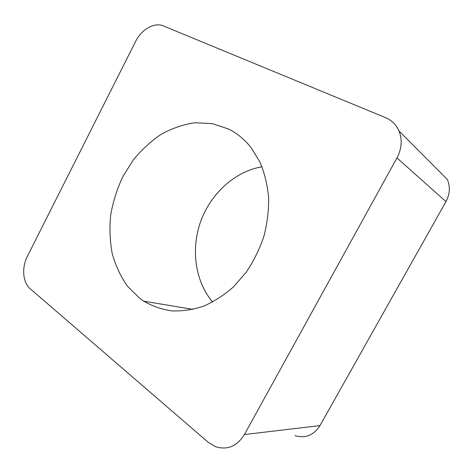 <?xml version="1.0" encoding="UTF-8"?>
<svg xmlns="http://www.w3.org/2000/svg" width="473" height="473" viewBox="0 0 473 473"><rect width="100%" height="100%" fill="white"/><g stroke="black" fill="none" stroke-linecap="round" stroke-linejoin="round"><path stroke-width="0.71" d="M228.56 129.028C237.221 133.333 244.778 139.594 251.228 147.807L259.984 162.121C264.525 172.964 267.411 184.718 268.629 197.401C268.824 210.379 267.233 223.398 263.863 236.459C259.506 249.265 253.629 261.185 246.244 272.223L233.567 286.78C224.125 295.081 214.115 301.555 203.532 306.208C192.842 309.726 182.288 311.287 171.888 310.885C161.76 309.395 152.371 306.155 143.727 301.171L139.795 298.422L127.42 286.183C120.585 276.409 115.501 265.465 112.16 253.351C109.866 240.816 109.387 227.956 110.717 214.777C113.059 201.658 117.062 189.029 122.714 176.884L133.197 160.087C141.474 149.9 150.81 141.291 161.198 134.261C172.03 128.295 183.27 124.476 194.911 122.785L212.164 123.577L228.56 129.028M445.962 201.604L396.953 157.929C401.796 148.646 402.476 139.653 398.993 130.938L447.363 179.527C450.391 186.788 449.924 194.149 445.962 201.604L319.979 425.605C313.729 435.272 305.392 438.613 294.963 435.645M212.619 302.052C194.894 281.009 190.731 248.833 200.818 221.086C210.982 193.368 234.898 171.439 262.012 166.768M396.953 157.929L244.417 434.545C236.938 446.37 227.265 450.397 215.398 446.63L208.114 442.208L30.13 288.696C22.793 282.647 21.575 267.452 27.304 256.478L135.627 41.393C141.403 29.492 154.405 21.983 163.262 25.885L385.477 117.617C391.697 120.254 396.197 124.695 398.993 130.938M244.417 434.545L319.979 425.605M193.055 309.407L143.727 301.171"/></g></svg>
